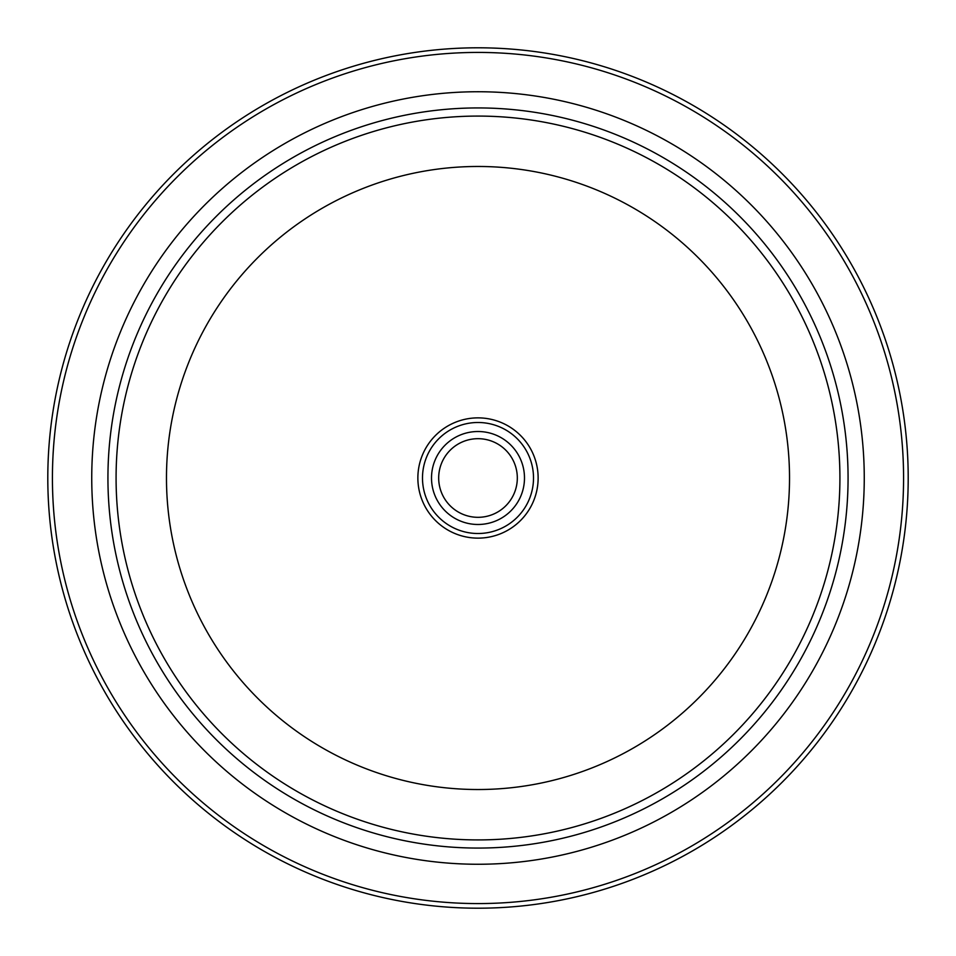 <?xml version="1.0" encoding="UTF-8"?>
<svg xmlns="http://www.w3.org/2000/svg" width="956" height="956" viewBox="0 0 956 956"><rect width="100%" height="100%" fill="white"/><g stroke="black" fill="none" stroke-linecap="round" stroke-linejoin="round"><path stroke-width="1.43" d="M524.486 478A46.486 46.486 0 0 0 478 431.515A46.486 46.486 0 0 0 431.515 478A46.486 46.486 0 0 0 478 524.486A46.486 46.486 0 0 0 524.486 478M517.316 478A39.316 39.316 0 0 0 478 438.685A39.316 39.316 0 0 0 438.685 478A39.316 39.316 0 0 0 478 517.316A39.316 39.316 0 0 0 517.316 478M417.868 478A60.132 60.132 0 0 1 478 417.868A60.132 60.132 0 0 1 538.132 478A60.132 60.132 0 0 1 478 538.132A60.132 60.132 0 0 1 417.868 478M533.508 478A55.508 55.508 0 0 0 478 422.492A55.508 55.508 0 0 0 422.492 478A55.508 55.508 0 0 0 478 533.508A55.508 55.508 0 0 0 533.508 478M52.425 478A425.575 425.575 0 0 0 478 903.575A425.575 425.575 0 0 0 903.575 478A425.575 425.575 0 0 0 478 52.425A425.575 425.575 0 0 0 52.425 478M908.2 478A430.2 430.2 0 0 1 478 908.2A430.2 430.2 0 0 1 47.8 478A430.2 430.2 0 0 1 478 47.8A430.2 430.2 0 0 1 908.2 478M107.932 478A370.068 370.068 0 0 0 478 848.068A370.068 370.068 0 0 0 848.068 478A370.068 370.068 0 0 0 478 107.932A370.068 370.068 0 0 0 107.932 478M839.918 478A361.918 361.918 0 0 1 478 839.918A361.918 361.918 0 0 1 116.082 478A361.918 361.918 0 0 1 478 116.082A361.918 361.918 0 0 1 839.918 478M166.475 478A311.525 311.525 0 0 0 478 789.525A311.525 311.525 0 0 0 789.525 478A311.525 311.525 0 0 0 478 166.475A311.525 311.525 0 0 0 166.475 478M91.74 478A386.26 386.26 0 0 1 478 91.74A386.26 386.26 0 0 1 864.26 478A386.26 386.26 0 0 1 478 864.26A386.26 386.26 0 0 1 91.74 478"/></g></svg>

